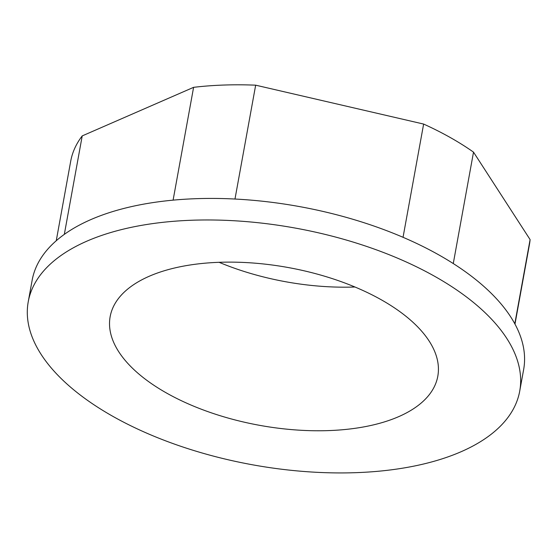 <?xml version="1.0" encoding="UTF-8"?>
<svg xmlns="http://www.w3.org/2000/svg" width="558" height="558" viewBox="0 0 558 558"><rect width="100%" height="100%" fill="white"/><g stroke="black" fill="none" stroke-linecap="round" stroke-linejoin="round"><path stroke-width="0.84" d="M234.981 199.039L255.669 85.179L423.627 124.064A233.118 112.256 10.3 0 1 473.519 152.139L530.1 239.598A233.118 112.256 10.3 0 1 529.437 244.544L514.978 324.107M403.043 237.303L423.627 124.064M173.099 200.148L193.598 87.334A233.118 112.256 10.3 0 1 255.669 85.179M453.27 263.564L473.519 152.139M461.089 451.729A249.768 120.277 10.3 0 1 178.246 445.424A249.768 120.277 10.3 0 1 28.235 301.787A249.768 120.277 10.3 0 1 295.482 228.11A249.768 120.277 10.3 0 1 519.721 391.109A249.768 120.277 10.3 0 1 461.089 451.729M28.235 301.787L32.148 280.249A249.768 120.277 10.3 0 1 184.824 199.234A249.768 120.277 10.3 0 1 438.651 254.804A249.768 120.277 10.3 0 1 523.641 369.57L519.721 391.109M166.807 393.181A166.514 80.185 -169.7 0 0 336.028 430.232A166.514 80.185 -169.7 0 0 437.807 376.218A166.514 80.185 -169.7 0 0 288.319 267.554A166.514 80.185 -169.7 0 0 110.149 316.672A166.514 80.185 -169.7 0 0 166.807 393.181M64.323 234.374L82.221 135.901L193.598 87.334M56.253 240.742L70.713 161.178A233.118 112.256 10.3 0 1 82.221 135.901M514.804 323.779L530.1 239.598M219.099 262.309A166.514 80.185 -169.7 0 0 354.951 287"/></g></svg>
